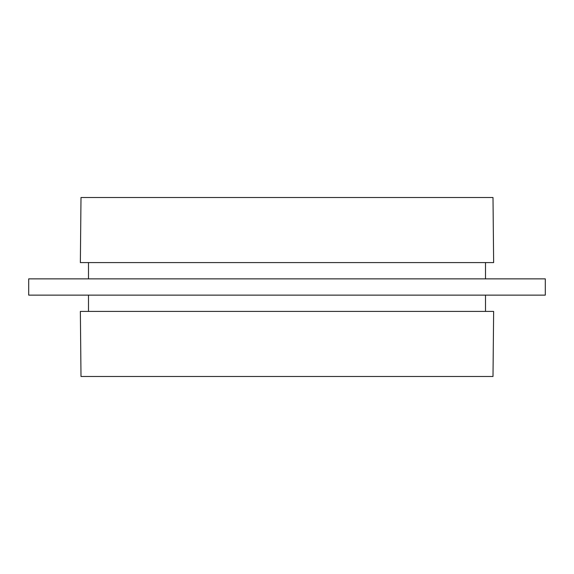 <?xml version="1.0" encoding="UTF-8"?>
<svg xmlns="http://www.w3.org/2000/svg" width="574" height="574" viewBox="0 0 574 574"><rect width="100%" height="100%" fill="white"/><g stroke="black" fill="none" stroke-linecap="round" stroke-linejoin="round"><path stroke-width="0.86" d="M287 311.409L493.64 311.409L493.001 376.487L80.999 376.487L80.36 311.409L287 311.409M287 295.136L545.3 295.136L545.3 278.864L28.7 278.864L28.7 295.136L287 295.136M287 262.591L493.64 262.591L493.001 197.513L80.999 197.513L80.36 262.591L287 262.591M485.504 311.409L485.504 295.136M485.504 278.864L485.504 262.591M88.496 278.864L88.496 262.591M88.496 311.409L88.496 295.136"/></g></svg>
